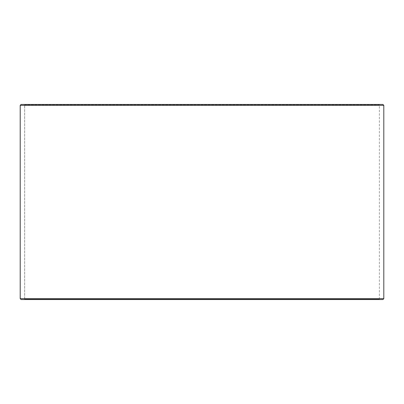 <?xml version="1.0" encoding="UTF-8"?>
<svg xmlns="http://www.w3.org/2000/svg" width="404" height="404" viewBox="0 0 404 404"><rect width="100%" height="100%" fill="white"/><g stroke="black" fill="none" stroke-linecap="round" stroke-linejoin="round"><path stroke-width="0.3" stroke-dasharray="2.02 1.52" d="M379.72 299.551L21.114 299.551L379.72 299.551L379.366 299.197L379.366 104.803L24.659 104.803L24.306 104.449L21.114 104.449L379.72 104.449L24.306 104.449M24.28 299.551L24.634 299.197L379.366 299.197L24.659 299.197L24.659 104.803M24.306 299.551L24.659 299.197M21.089 299.551L382.911 299.551M20.2 298.662L383.8 298.662M20.2 105.338L383.8 105.338M21.089 104.449L382.911 104.449M24.634 299.197L24.634 104.803L379.366 104.803L379.72 104.449M24.634 104.803L24.28 104.449"/><path stroke-width="0.61" d="M21.114 299.551L382.911 299.551L383.8 298.662L383.8 105.338L382.911 104.449L21.089 104.449L20.2 105.338L20.2 298.662L21.089 299.551L20.225 298.662L20.225 105.338L21.114 104.449M383.8 105.338L20.225 105.338M383.8 298.662L20.225 298.662"/></g></svg>
